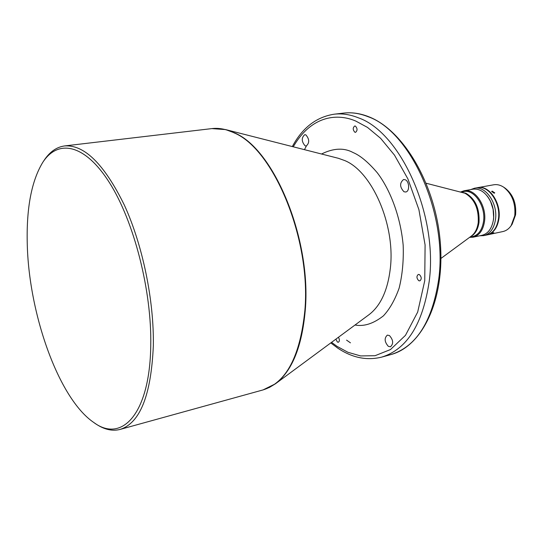<?xml version="1.0" encoding="UTF-8"?>
<svg xmlns="http://www.w3.org/2000/svg" width="543" height="543" viewBox="0 0 543 543"><rect width="100%" height="100%" fill="white"/><g stroke="black" fill="none" stroke-linecap="round" stroke-linejoin="round"><path stroke-width="0.81" d="M354.878 132.241C352.74 129.838 352.692 127.754 354.749 125.99L355.394 126.085C357.538 128.474 357.586 130.558 355.536 132.336L354.878 132.241M418.755 280.697C416.515 278.254 416.379 276.163 418.334 274.425L419.42 274.609C421.667 277.045 421.809 279.136 419.854 280.88L418.755 280.697M338.438 337.264C339.721 339.579 339.701 341.242 338.364 342.253L337.4 342.042L335.879 339.151M305.098 145.829C301.446 141.513 301.324 137.793 304.738 134.678L305.838 134.854C309.51 139.157 309.639 142.877 306.238 146.019L305.098 145.829M403.992 191.76C399.634 187.03 399.499 182.943 403.592 179.502L405.214 179.74C409.483 181.348 409.856 191.618 405.669 192.005L403.992 191.76M388.34 346.353C384.471 341.9 384.139 338.16 387.329 335.126L389.433 335.54C393.315 339.972 393.668 343.719 390.485 346.78L388.34 346.353M93.6 422.359L95.242 423.499C103.869 429.486 112.17 431.461 120.152 429.411C140.033 423.045 151.09 395.297 153.316 346.156C154.212 301.06 142.728 245.198 124.374 205.152C104.31 164.264 84.396 144.526 64.631 145.931C56.465 147.044 49.522 152.006 43.793 160.803L42.7 162.472C31.623 180.839 26.471 207.548 27.231 242.606C28.44 312.843 58.434 398.386 93.6 422.359C121.713 443.543 149.841 414.065 150.75 345.81C151.918 290.994 134.046 221.32 109.435 182.638C84.796 143.712 57.891 138.798 42.7 162.472M460.959 192.032L463.661 191.543C474.215 188.957 485.917 206.259 483.528 221.422C482.143 229.96 478.464 235.031 472.498 236.633L469.81 237.203M460.715 191.971L464.055 190.783C474.921 188.129 486.962 205.933 484.499 221.537C483.073 230.32 479.286 235.533 473.143 237.189L469.607 237.352M464.055 190.783L472.967 189.181C480.093 188.414 485.971 192.561 490.607 201.623C492.84 206.557 493.852 211.729 493.648 217.139L493.424 219.725C491.972 228.46 488.164 233.653 482.001 235.309L473.143 237.189M490.607 201.623L493.078 209.191L493.648 217.139M487.01 195.751C492.25 202.485 494.429 210.365 493.539 219.392L492.528 223.933M470.754 189.582L474.439 188.238C485.659 185.509 498.046 203.673 495.467 219.623C493.974 228.589 490.057 233.924 483.718 235.628L479.802 235.777M474.439 188.238L477.378 187.715C488.612 184.98 501.006 203.102 498.413 219.026C496.913 227.979 492.983 233.307 486.643 235.01L483.718 235.628M494.211 193.22L494.741 192.867L492.162 191.143L491.639 191.469L494.211 193.22M486.881 234.956L487.125 234.909C493.472 233.198 497.402 227.87 498.902 218.924C501.494 203.007 489.1 184.891 477.867 187.627L477.623 187.668M477.867 187.627L493.73 184.783C497.021 184.226 500.3 185 503.565 187.104C512.001 193.702 515.741 203.231 514.771 215.7L511.119 225.691C508.893 228.874 506.151 230.829 502.886 231.556L487.125 234.909M503.565 187.104L505.105 188.129C512.999 194.292 516.488 203.191 515.585 214.824L512.164 224.164L511.119 225.691M493.757 232.574L491.137 233.755L493.757 232.574M321.531 154.008C333.477 148.076 344.031 147.608 353.181 152.583C360.308 155.583 368.303 162.269 377.175 172.64C388.883 187.79 400.381 214.329 403.184 245.355C403.72 260.769 402.37 275.036 399.125 288.163C394.904 299.933 389.657 309.177 383.378 315.883C373.441 323.662 363.986 326.703 355.027 325.019M331.556 342.348L337.04 346.353L347.887 352.264L360.613 355.93L375.037 355.713L390.492 349.549L405.472 335.343L417.689 312.055L424.748 280.731L425.088 244.941L418.904 209.625L407.915 178.939L394.483 155.122L380.609 138.316L367.516 127.422L355.808 121.082C338.635 113.589 312.042 114.281 293.261 146.814M350.452 342.837L346.57 340.128M304.453 149.658L306.585 145.633M64.631 145.931L211.872 128.603L225.657 129.601L338.425 158.305L344.791 160.585C372.138 171.703 395.447 225.006 390.369 268.032C387.79 290.2 380.677 305.743 369.043 314.662L275.444 383.786C292.053 371.14 301.983 346.678 305.247 310.392C311.655 239.47 274.106 149.23 234.752 132.987L225.657 129.601L218.415 128.453M211.872 128.603C219.039 127.748 226.519 129.2 234.325 132.96C273.692 149.216 311.268 239.538 304.867 310.528C300.184 356.181 286.249 382.639 263.056 389.915L275.444 383.786L269.165 387.58M429.214 281.294C438.12 215.055 400.605 132.336 358.455 117.845C350.113 114.492 342.029 113.277 334.203 114.2L343.624 113.093C351.491 112.163 359.615 113.358 367.991 116.684C410.318 131.046 447.805 213.182 438.737 279.054C432.309 321.517 416.372 346.692 390.919 354.572L381.777 357.097C407.094 349.258 422.902 323.988 429.214 281.294M426.214 183.256L464.93 193.22C474.48 198.847 478.912 208.641 478.227 222.589C477.358 228.725 475.077 233.205 471.399 236.035L440.943 258.441M461.659 192.208L465.84 193.24C475.308 198.819 479.7 208.519 479.021 222.338C477.942 229.533 475.071 234.345 470.387 236.775M381.777 357.097C366.851 360.796 352.169 357.803 337.732 348.111L330.782 342.918M292.324 146.569C302.37 127.775 316.331 116.983 334.203 114.2M120.152 429.411L263.056 389.915M390.919 354.572C423.004 346.135 445.267 298.317 440.183 241.153C435.228 183.934 403.442 130.205 368.873 116.793C360.253 113.365 351.837 112.129 343.624 113.093"/></g></svg>
